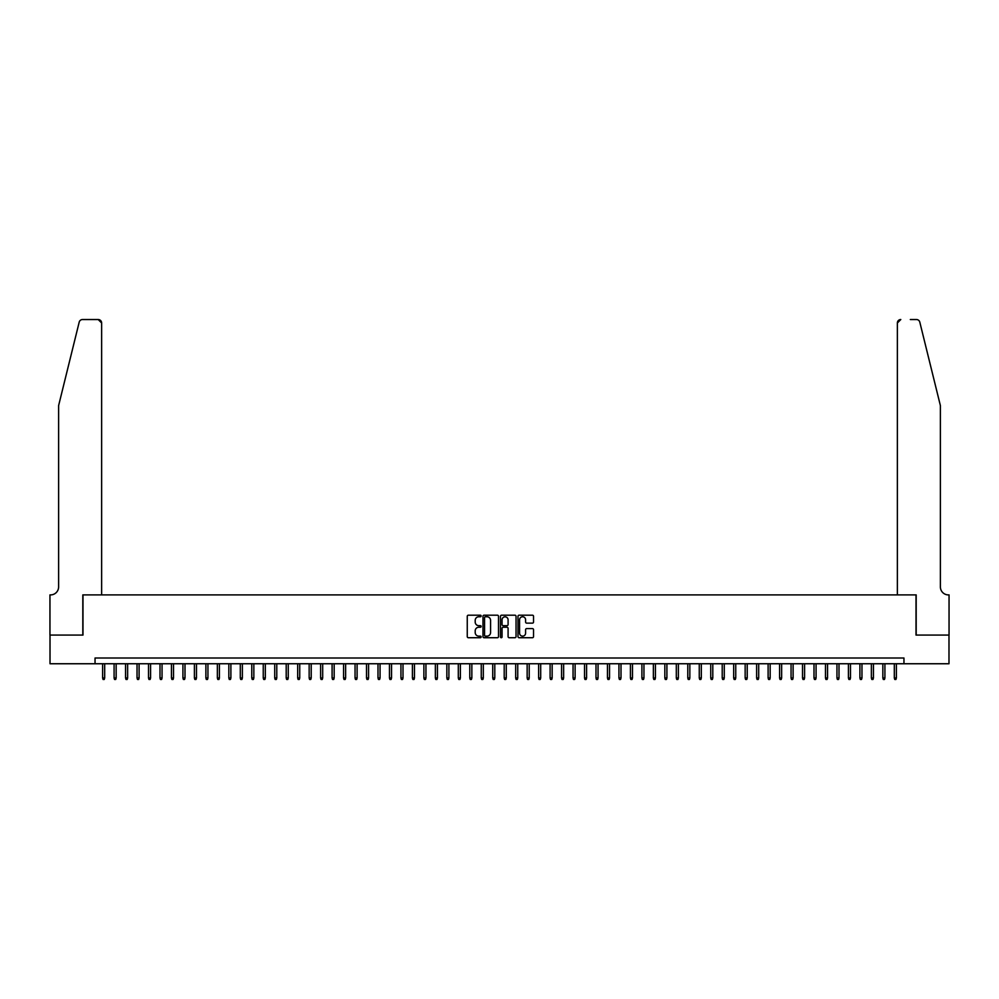 <?xml version="1.0" encoding="UTF-8"?>
<svg xmlns="http://www.w3.org/2000/svg" width="999" height="999" viewBox="0 0 999 999"><rect width="100%" height="100%" fill="white"/><g stroke="black" fill="none" stroke-linecap="round" stroke-linejoin="round"><path stroke-width="1.5" d="M481.143 615.983A0.787 0.787 0 0 0 480.357 615.197L468.394 615.197A1.124 1.124 0 0 0 467.257 616.321L467.257 636.6A1.124 1.124 0 0 0 468.394 637.724L480.357 637.724A0.787 0.787 0 0 0 481.143 636.937A0.787 0.787 0 0 0 480.357 636.151L478.808 636.151A3.609 3.609 0 0 1 475.199 632.542L475.199 630.856A3.609 3.609 0 0 1 478.808 627.247L480.357 627.247A0.787 0.787 0 0 0 481.143 626.46A0.787 0.787 0 0 0 480.357 625.674L478.808 625.674A3.609 3.609 0 0 1 475.199 622.065L475.199 620.379A3.609 3.609 0 0 1 478.808 616.77L480.357 616.77A0.787 0.787 0 0 0 481.143 615.983M532.417 623.139A1.124 1.124 0 0 0 533.541 622.015L533.541 616.321A1.124 1.124 0 0 0 532.417 615.197L519.13 615.197A1.124 1.124 0 0 0 517.994 616.321L517.994 636.6A1.124 1.124 0 0 0 519.13 637.724L532.417 637.724A1.124 1.124 0 0 0 533.541 636.6L533.541 629.72A1.124 1.124 0 0 0 532.417 628.596L526.723 628.596A1.124 1.124 0 0 0 525.599 629.72L525.599 633.129A3.009 3.009 0 0 1 522.589 636.151A3.009 3.009 0 0 1 519.58 633.129L519.58 619.792A3.009 3.009 0 0 1 522.589 616.77A3.009 3.009 0 0 1 525.599 619.792L525.599 622.015A1.124 1.124 0 0 0 526.723 623.139L532.417 623.139M95.042 663.748L50.012 663.748L50.012 635.064L82.992 635.064L82.992 594.904L916.008 594.904L916.008 635.064L948.988 635.064L948.988 663.748L903.958 663.748L903.958 658.016L95.042 658.016L95.042 663.748L903.958 663.748M498.513 616.321A1.124 1.124 0 0 0 497.39 615.197L484.103 615.197A1.124 1.124 0 0 0 482.967 616.321L482.967 636.6A1.124 1.124 0 0 0 484.103 637.724L497.39 637.724A1.124 1.124 0 0 0 498.513 636.6L498.513 616.321M501.61 615.197L514.897 615.197A1.124 1.124 0 0 1 516.033 616.321L516.033 636.6A1.124 1.124 0 0 1 514.897 637.724L509.215 637.724A1.124 1.124 0 0 1 508.091 636.6L508.091 628.371A1.124 1.124 0 0 0 506.968 627.247L503.184 627.247A1.124 1.124 0 0 0 502.06 628.371L502.06 636.937A0.787 0.787 0 0 1 501.273 637.724A0.787 0.787 0 0 1 500.487 636.937L500.487 616.321A1.124 1.124 0 0 1 501.61 615.197M485.339 616.77A0.787 0.787 0 0 0 484.552 617.557L484.552 635.352A0.787 0.787 0 0 0 485.339 636.151L486.975 636.151A3.609 3.609 0 0 0 490.571 632.542L490.571 620.379A3.609 3.609 0 0 0 486.975 616.77L485.339 616.77M508.091 619.842A3.009 3.009 0 0 0 505.069 616.833A3.009 3.009 0 0 0 502.06 619.842L502.06 624.55A1.124 1.124 0 0 0 503.184 625.674L506.968 625.674A1.124 1.124 0 0 0 508.091 624.55L508.091 619.842M104.683 677.971L104.221 679.47L103.072 679.47L102.61 677.971L104.683 677.971L104.683 663.748M102.61 677.971L102.61 663.748M79.196 322.153C80.07 320.267 80.07 320.267 79.196 322.153C80.07 320.267 80.07 320.267 79.196 322.153L58.616 405.582L58.616 586.875A8.029 8.029 0 0 1 50.587 594.904L49.95 594.904L49.95 635.064L82.817 635.064L82.817 594.904L101.636 594.904L101.636 322.977A3.447 3.447 0 0 0 98.202 319.53L82.53 319.53A3.447 3.447 0 0 0 79.196 322.153M88.674 319.53L98.202 319.53L101.636 322.977L101.636 594.904M58.616 586.875A8.029 8.029 0 0 1 50.587 594.904M934.077 380.007L919.804 322.153L940.384 405.582L940.384 586.875A8.029 8.029 0 0 0 948.413 594.904L949.05 594.904L949.05 635.064L916.183 635.064L916.183 594.904L897.364 594.904L897.364 322.977L897.364 594.904M910.326 319.53L916.47 319.53A3.447 3.447 0 0 1 919.804 322.153M900.798 319.53A3.447 3.447 0 0 0 897.364 322.977L900.798 319.53M940.384 586.875A8.029 8.029 0 0 0 948.413 594.904M116.159 677.971L115.697 679.47L114.548 679.47L114.086 677.971L116.159 677.971L116.159 663.748M114.086 677.971L114.086 663.748M127.635 677.971L127.173 679.47L126.024 679.47L125.562 677.971L127.635 677.971L127.635 663.748M125.562 677.971L125.562 663.748M139.098 677.971L138.649 679.47L137.5 679.47L137.038 677.971L139.098 677.971L139.098 663.748M137.038 677.971L137.038 663.748M150.574 677.971L150.112 679.47L148.976 679.47L148.514 677.971L150.574 677.971L150.574 663.748M148.514 677.971L148.514 663.748M162.05 677.971L161.588 679.47L160.439 679.47L159.99 677.971L162.05 677.971L162.05 663.748M159.99 677.971L159.99 663.748M173.526 677.971L173.064 679.47L171.915 679.47L171.453 677.971L173.526 677.971L173.526 663.748M171.453 677.971L171.453 663.748M185.002 677.971L184.54 679.47L183.391 679.47L182.929 677.971L185.002 677.971L185.002 663.748M182.929 677.971L182.929 663.748M196.478 677.971L196.016 679.47L194.867 679.47L194.405 677.971L196.478 677.971L196.478 663.748M194.405 677.971L194.405 663.748M207.942 677.971L207.492 679.47L206.343 679.47L205.881 677.971L207.942 677.971L207.942 663.748M205.881 677.971L205.881 663.748M219.418 677.971L218.956 679.47L217.819 679.47L217.357 677.971L219.418 677.971L219.418 663.748M217.357 677.971L217.357 663.748M230.894 677.971L230.432 679.47L229.283 679.47L228.833 677.971L230.894 677.971L230.894 663.748M228.833 677.971L228.833 663.748M242.37 677.971L241.908 679.47L240.759 679.47L240.297 677.971L242.37 677.971L242.37 663.748M240.297 677.971L240.297 663.748M253.846 677.971L253.384 679.47L252.235 679.47L251.773 677.971L253.846 677.971L253.846 663.748M251.773 677.971L251.773 663.748M265.322 677.971L264.86 679.47L263.711 679.47L263.249 677.971L265.322 677.971L265.322 663.748M263.249 677.971L263.249 663.748M276.785 677.971L276.336 679.47L275.187 679.47L274.725 677.971L276.785 677.971L276.785 663.748M274.725 677.971L274.725 663.748M288.261 677.971L287.799 679.47L286.663 679.47L286.201 677.971L288.261 677.971L288.261 663.748M286.201 677.971L286.201 663.748M299.737 677.971L299.275 679.47L298.127 679.47L297.677 677.971L299.737 677.971L299.737 663.748M297.677 677.971L297.677 663.748M311.213 677.971L310.751 679.47L309.603 679.47L309.153 677.971L311.213 677.971L311.213 663.748M309.153 677.971L309.153 663.748M322.689 677.971L322.227 679.47L321.079 679.47L320.617 677.971L322.689 677.971L322.689 663.748M320.617 677.971L320.617 663.748M334.166 677.971L333.703 679.47L332.555 679.47L332.093 677.971L334.166 677.971L334.166 663.748M332.093 677.971L332.093 663.748M345.629 677.971L345.179 679.47L344.031 679.47L343.569 677.971L345.629 677.971L345.629 663.748M343.569 677.971L343.569 663.748M357.105 677.971L356.643 679.47L355.507 679.47L355.045 677.971L357.105 677.971L357.105 663.748M355.045 677.971L355.045 663.748M368.581 677.971L368.119 679.47L366.97 679.47L366.521 677.971L368.581 677.971L368.581 663.748M366.521 677.971L366.521 663.748M380.057 677.971L379.595 679.47L378.446 679.47L377.997 677.971L380.057 677.971L380.057 663.748M377.997 677.971L377.997 663.748M391.533 677.971L391.071 679.47L389.922 679.47L389.46 677.971L391.533 677.971L391.533 663.748M389.46 677.971L389.46 663.748M403.009 677.971L402.547 679.47L401.398 679.47L400.936 677.971L403.009 677.971L403.009 663.748M400.936 677.971L400.936 663.748M414.473 677.971L414.023 679.47L412.874 679.47L412.412 677.971L414.473 677.971L414.473 663.748M412.412 677.971L412.412 663.748M425.949 677.971L425.499 679.47L424.35 679.47L423.888 677.971L425.949 677.971L425.949 663.748M423.888 677.971L423.888 663.748M437.425 677.971L436.963 679.47L435.814 679.47L435.364 677.971L437.425 677.971L437.425 663.748M435.364 677.971L435.364 663.748M448.901 677.971L448.439 679.47L447.29 679.47L446.84 677.971L448.901 677.971L448.901 663.748M446.84 677.971L446.84 663.748M460.377 677.971L459.915 679.47L458.766 679.47L458.304 677.971L460.377 677.971L460.377 663.748M458.304 677.971L458.304 663.748M471.853 677.971L471.391 679.47L470.242 679.47L469.78 677.971L471.853 677.971L471.853 663.748M469.78 677.971L469.78 663.748M483.316 677.971L482.867 679.47L481.718 679.47L481.256 677.971L483.316 677.971L483.316 663.748M481.256 677.971L481.256 663.748M494.792 677.971L494.343 679.47L493.194 679.47L492.732 677.971L494.792 677.971L494.792 663.748M492.732 677.971L492.732 663.748M506.268 677.971L505.806 679.47L504.657 679.47L504.208 677.971L506.268 677.971L506.268 663.748M504.208 677.971L504.208 663.748M517.744 677.971L517.282 679.47L516.133 679.47L515.684 677.971L517.744 677.971L517.744 663.748M515.684 677.971L515.684 663.748M529.22 677.971L528.758 679.47L527.609 679.47L527.147 677.971L529.22 677.971L529.22 663.748M527.147 677.971L527.147 663.748M540.696 677.971L540.234 679.47L539.085 679.47L538.623 677.971L540.696 677.971L540.696 663.748M538.623 677.971L538.623 663.748M552.16 677.971L551.71 679.47L550.561 679.47L550.099 677.971L552.16 677.971L552.16 663.748M550.099 677.971L550.099 663.748M563.636 677.971L563.186 679.47L562.037 679.47L561.575 677.971L563.636 677.971L563.636 663.748M561.575 677.971L561.575 663.748M575.112 677.971L574.65 679.47L573.501 679.47L573.051 677.971L575.112 677.971L575.112 663.748M573.051 677.971L573.051 663.748M586.588 677.971L586.126 679.47L584.977 679.47L584.527 677.971L586.588 677.971L586.588 663.748M584.527 677.971L584.527 663.748M598.064 677.971L597.602 679.47L596.453 679.47L595.991 677.971L598.064 677.971L598.064 663.748M595.991 677.971L595.991 663.748M609.54 677.971L609.078 679.47L607.929 679.47L607.467 677.971L609.54 677.971L609.54 663.748M607.467 677.971L607.467 663.748M621.003 677.971L620.554 679.47L619.405 679.47L618.943 677.971L621.003 677.971L621.003 663.748M618.943 677.971L618.943 663.748M632.479 677.971L632.03 679.47L630.881 679.47L630.419 677.971L632.479 677.971L632.479 663.748M630.419 677.971L630.419 663.748M643.955 677.971L643.493 679.47L642.357 679.47L641.895 677.971L643.955 677.971L643.955 663.748M641.895 677.971L641.895 663.748M655.431 677.971L654.969 679.47L653.821 679.47L653.371 677.971L655.431 677.971L655.431 663.748M653.371 677.971L653.371 663.748M666.907 677.971L666.445 679.47L665.297 679.47L664.834 677.971L666.907 677.971L666.907 663.748M664.834 677.971L664.834 663.748M678.383 677.971L677.921 679.47L676.773 679.47L676.311 677.971L678.383 677.971L678.383 663.748M676.311 677.971L676.311 663.748M689.847 677.971L689.397 679.47L688.249 679.47L687.787 677.971L689.847 677.971L689.847 663.748M687.787 677.971L687.787 663.748M701.323 677.971L700.873 679.47L699.725 679.47L699.263 677.971L701.323 677.971L701.323 663.748M699.263 677.971L699.263 663.748M712.799 677.971L712.337 679.47L711.201 679.47L710.739 677.971L712.799 677.971L712.799 663.748M710.739 677.971L710.739 663.748M724.275 677.971L723.813 679.47L722.664 679.47L722.215 677.971L724.275 677.971L724.275 663.748M722.215 677.971L722.215 663.748M735.751 677.971L735.289 679.47L734.14 679.47L733.678 677.971L735.751 677.971L735.751 663.748M733.678 677.971L733.678 663.748M747.227 677.971L746.765 679.47L745.616 679.47L745.154 677.971L747.227 677.971L747.227 663.748M745.154 677.971L745.154 663.748M758.703 677.971L758.241 679.47L757.092 679.47L756.63 677.971L758.703 677.971L758.703 663.748M756.63 677.971L756.63 663.748M770.167 677.971L769.717 679.47L768.568 679.47L768.106 677.971L770.167 677.971L770.167 663.748M768.106 677.971L768.106 663.748M781.643 677.971L781.181 679.47L780.044 679.47L779.582 677.971L781.643 677.971L781.643 663.748M779.582 677.971L779.582 663.748M793.119 677.971L792.657 679.47L791.508 679.47L791.058 677.971L793.119 677.971L793.119 663.748M791.058 677.971L791.058 663.748M804.595 677.971L804.133 679.47L802.984 679.47L802.522 677.971L804.595 677.971L804.595 663.748M802.522 677.971L802.522 663.748M816.071 677.971L815.609 679.47L814.46 679.47L813.998 677.971L816.071 677.971L816.071 663.748M813.998 677.971L813.998 663.748M827.547 677.971L827.085 679.47L825.936 679.47L825.474 677.971L827.547 677.971L827.547 663.748M825.474 677.971L825.474 663.748M839.01 677.971L838.561 679.47L837.412 679.47L836.95 677.971L839.01 677.971L839.01 663.748M836.95 677.971L836.95 663.748M850.486 677.971L850.024 679.47L848.888 679.47L848.426 677.971L850.486 677.971L850.486 663.748M848.426 677.971L848.426 663.748M861.962 677.971L861.5 679.47L860.351 679.47L859.902 677.971L861.962 677.971L861.962 663.748M859.902 677.971L859.902 663.748M873.438 677.971L872.976 679.47L871.827 679.47L871.365 677.971L873.438 677.971L873.438 663.748M871.365 677.971L871.365 663.748M884.914 677.971L884.452 679.47L883.303 679.47L882.841 677.971L884.914 677.971L884.914 663.748M882.841 677.971L882.841 663.748M896.39 677.971L895.928 679.47L894.779 679.47L894.317 677.971L896.39 677.971L896.39 663.748M894.317 677.971L894.317 663.748"/></g></svg>
